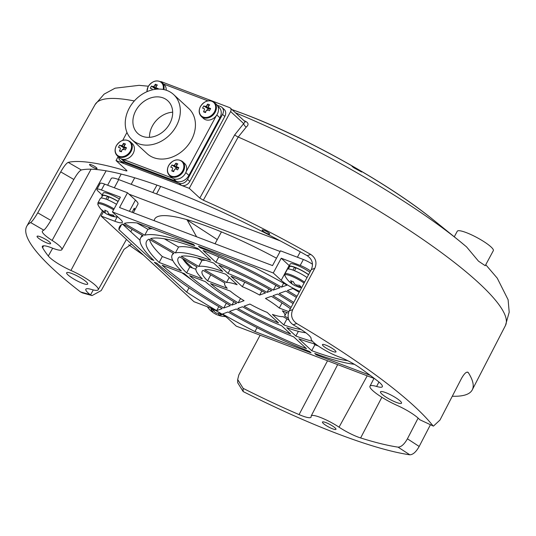 <?xml version="1.0" encoding="UTF-8"?>
<svg xmlns="http://www.w3.org/2000/svg" width="536" height="536" viewBox="0 0 536 536"><rect width="100%" height="100%" fill="white"/><g stroke="black" fill="none" stroke-linecap="round" stroke-linejoin="round"><path stroke-width="0.8" d="M91.401 164.8A4.268 0.784 -151.7 0 0 89.532 164.519A4.268 0.784 -151.7 0 0 91.241 166.234A4.268 0.784 -151.7 0 0 95.174 168.284A4.268 0.784 -151.7 0 0 97.043 168.565A4.268 0.784 -151.7 0 0 95.334 166.85A4.268 0.784 -151.7 0 0 91.401 164.8M264.007 230.299A4.268 0.784 -151.7 0 0 262.137 230.018A4.268 0.784 -151.7 0 0 263.846 231.733A4.268 0.784 -151.7 0 0 267.779 233.783A4.268 0.784 -151.7 0 0 269.648 234.065A4.268 0.784 -151.7 0 0 267.94 232.349A4.268 0.784 -151.7 0 0 264.007 230.299M357.954 169.329L354.564 167.366A167.299 30.78 -151.7 0 0 243.934 113.954A167.299 30.78 -151.7 0 0 232.028 109.619L244.456 114.135C305.694 137.095 389.163 183.714 433.557 220.041A167.299 30.78 -151.7 0 0 357.954 169.329L361.639 172.029L353.814 167.768L351.951 166.267L354.564 167.366M40.441 236.818A7.678 1.414 -151.7 0 0 37.078 236.309A7.678 1.414 -151.7 0 0 40.153 239.398A7.678 1.414 -151.7 0 0 47.235 243.083A7.678 1.414 -151.7 0 0 50.598 243.592A7.678 1.414 -151.7 0 0 47.516 240.51A7.678 1.414 -151.7 0 0 40.441 236.818M325.814 345.11A7.678 1.414 -151.7 0 0 322.451 344.601A7.678 1.414 -151.7 0 0 325.526 347.69A7.678 1.414 -151.7 0 0 332.608 351.375A7.678 1.414 -151.7 0 0 335.971 351.884A7.678 1.414 -151.7 0 0 332.896 348.802A7.678 1.414 -151.7 0 0 325.814 345.11M325.821 422.556A7.678 1.414 -151.7 0 0 322.458 422.046A7.678 1.414 -151.7 0 0 325.533 425.135A7.678 1.414 -151.7 0 0 332.615 428.82A7.678 1.414 -151.7 0 0 335.978 429.329A7.678 1.414 -151.7 0 0 332.903 426.247A7.678 1.414 -151.7 0 0 325.821 422.556M71.891 273.541A11.946 2.198 -151.7 0 0 66.658 272.75A11.946 2.198 -151.7 0 0 71.442 277.554A11.946 2.198 -151.7 0 0 82.457 283.289A11.946 2.198 -151.7 0 0 87.69 284.08A11.946 2.198 -151.7 0 0 82.906 279.283A11.946 2.198 -151.7 0 0 71.891 273.541M385.719 392.633A11.946 2.198 -151.7 0 0 380.486 391.843A11.946 2.198 -151.7 0 0 385.27 396.64A11.946 2.198 -151.7 0 0 396.285 402.382A11.946 2.198 -151.7 0 0 401.518 403.173A11.946 2.198 -151.7 0 0 396.734 398.375A11.946 2.198 -151.7 0 0 385.719 392.633M235.478 112.801A212.792 39.148 28.3 0 1 459.312 240.878L466.548 246.875L478.487 261.153L485.227 265.702L493.328 250.66A20.482 3.765 -151.7 0 0 485.12 242.433A20.482 3.765 -151.7 0 0 466.24 232.597A20.482 3.765 -151.7 0 0 457.268 231.244L454.273 236.805M243.967 120.634A224.383 41.279 28.3 0 1 245.568 121.324A3.41 1.387 -66.5 0 1 244.959 121.545M80.487 291.919L90.108 294.612L92.045 295.591L82.43 292.897L80.487 291.919A235.505 43.329 28.3 0 1 26.8 226.185A235.505 43.329 28.3 0 1 30.659 222.561C32.207 221.435 34.565 218.192 37.741 212.826L60.722 171.889C63.804 166.488 66.29 163.319 68.179 162.375L81.318 169.972A218.956 40.28 28.3 0 1 307.229 255.699L310.746 254.426C315.825 257.99 317.185 262.62 314.82 268.308L292.743 309.594C290.398 315.255 291.718 319.898 296.716 323.523L293.192 324.796A220.149 40.502 -151.7 0 1 299.061 328.28A20.482 3.765 28.3 0 1 311.115 338.712A20.482 3.765 -151.7 0 0 319.771 347.013A20.482 3.765 -151.7 0 0 338.27 356.601A20.482 3.765 -151.7 0 0 339.027 356.882A20.482 3.765 28.3 0 1 339.791 357.164A20.482 3.765 28.3 0 1 360.621 368.346A220.149 40.502 -151.7 0 1 377.666 380.995A20.482 3.765 -151.7 0 1 382.342 386.69A20.482 3.765 -151.7 0 1 376.627 386.463A23.892 4.395 -151.7 0 0 369.961 386.195A23.892 4.395 -151.7 0 0 397.236 405.464A20.482 3.765 -151.7 0 1 419.675 419.675L433.436 426.12L439.976 420.043L461.53 378.369C464.511 373.157 466.769 371.24 468.303 372.614L467.164 372.098M43.617 245.803L42.578 247.659A20.482 3.765 28.3 0 1 42.364 246.339A20.482 3.765 28.3 0 1 51.335 247.699A20.482 3.765 28.3 0 1 52.113 248.007A20.482 3.765 -151.7 0 0 52.897 248.309A20.482 3.765 -151.7 0 0 61.861 249.669A20.482 3.765 -151.7 0 0 52.113 240.43A20.482 3.765 28.3 0 1 42.364 231.184A20.482 3.765 28.3 0 1 42.578 230.949A220.149 40.502 -151.7 0 1 43.798 230.158L30.659 222.561M245.568 121.324C248.61 122.979 248.838 124.888 246.252 127.052L238.219 137.028A3.41 0.677 28.9 0 1 234.721 134.844L243.672 123.582L230.614 111.542A3.41 2.727 -47.3 0 0 230.312 108.038A3.41 2.727 -47.3 0 0 229.589 107.595L161.591 81.794A3.41 2.727 -47.3 0 0 160.633 81.626M90.108 294.612A20.482 3.765 28.3 0 1 85.847 289.212A20.482 3.765 28.3 0 1 91.549 289.467A23.892 4.395 -151.7 0 0 98.202 289.755A23.892 4.395 -151.7 0 0 70.94 270.459A20.482 3.765 28.3 0 1 48.307 256.014A220.149 40.502 -151.7 0 1 42.578 247.659M296.716 323.523A235.505 43.329 28.3 0 1 432.82 425.624M430.421 424.753L419.179 446.461C416.137 451.888 413.028 454.669 409.846 454.809A235.505 43.329 28.3 0 1 243.156 391.555L237.683 382.717L237.683 379.528L243.15 388.359A220.149 40.502 -151.7 0 0 299.068 414.589A20.482 3.765 28.3 0 0 311.061 417.162A20.482 3.765 28.3 0 0 311.121 416.573A20.482 3.765 -151.7 0 1 311.182 415.99L337.673 364.621M381.86 397.277L360.627 437.952A220.149 40.502 -151.7 0 0 398.067 447.145C401.243 447.024 404.358 444.243 407.414 438.803L418.127 418.107M360.627 437.952A20.482 3.765 28.3 0 1 339.04 427.172A20.482 3.765 -151.7 0 0 311.182 415.99M118.168 156.586L116.037 160.552L189.262 188.344L230.614 111.542M116.037 160.552L126.576 170.281L126.972 170.904L126 170.857A234.312 43.108 -151.7 0 0 68.179 162.375M310.746 254.426A234.312 43.108 -151.7 0 0 203.332 200.203L199.807 198.065L234.721 134.844M467.821 372.178L468.303 372.614A234.312 43.108 -151.7 0 1 472.27 389.846A234.312 43.108 -151.7 0 1 452.29 396.238M128.741 244.758A234.312 43.108 -151.7 0 0 143.521 255.17M92.045 295.591L101.244 290.546L124.03 249.34L131.528 244.108M260.121 335.194L238.862 374.838L237.683 379.528M81.318 169.972C79.428 170.89 76.936 174.059 73.847 179.473L50.866 220.417C47.697 225.763 45.339 229.013 43.798 230.158M293.192 324.796C288.207 321.191 286.887 316.548 289.226 310.867L311.302 269.581C313.674 263.913 312.314 259.283 307.229 255.699M433.436 426.12L419.675 419.675M189.262 188.344L199.807 198.065M230.312 108.038L245.233 121.799L243.672 123.582A3.41 1.95 49.8 0 0 246.252 127.052M167.487 240.624A126.288 23.236 28.3 0 1 165.872 239.063M154.201 220.685A126.288 23.236 28.3 0 1 154.71 219.016A126.288 23.236 28.3 0 1 210.025 227.365A126.288 23.236 28.3 0 1 276.502 258.211M129.002 194.159L280.12 251.498M192.551 268.02L183.011 259.216M150.107 228.879L148.284 227.197M107.622 185.221L111.26 178.461A17.065 3.142 -151.7 0 1 118.737 179.587L280.268 240.885M187.165 219.988L196.605 236.778M186.367 219.472L217.281 239.592M135.789 110.657A22.184 17.715 -47.3 0 0 137.745 133.417A22.184 17.715 -47.3 0 0 169.785 123.561A22.184 17.715 -47.3 0 0 167.828 100.802A22.184 17.715 -47.3 0 0 135.789 110.657M172.679 112.205A22.184 17.715 -47.3 0 0 152.398 125.973A22.184 17.715 -47.3 0 0 149.504 137.33M176.324 126.04A30.72 24.535 -47.3 0 0 173.61 94.53A30.72 24.535 -47.3 0 0 129.25 108.178A30.72 24.535 -47.3 0 0 131.963 139.688A30.72 24.535 -47.3 0 0 176.324 126.04M131.963 139.688L147.065 153.618A30.72 24.535 -47.3 0 0 191.426 139.963A30.72 24.535 -47.3 0 0 188.712 108.453L173.61 94.53M118.677 157.048A6.827 5.454 -47.3 0 0 120.171 160.552A6.827 5.454 -47.3 0 0 121.612 161.443L179.151 183.279A6.827 5.454 -47.3 0 0 187.56 179.352L189.824 181.443L224.819 116.453L222.554 114.369A6.827 5.454 -47.3 0 0 221.951 107.368A6.827 5.454 -47.3 0 0 220.504 106.476L217.16 105.203M189.824 181.443A6.827 5.454 132.7 0 1 181.416 185.362L179.151 183.279M121.612 161.443L123.883 163.534L181.416 185.362M123.883 163.534A6.827 5.454 132.7 0 1 122.436 162.643L120.171 160.552M221.951 107.368L224.215 109.451A6.827 5.454 132.7 0 1 224.819 116.453M126.972 132.446L122.724 140.332M122.831 159.293L172.384 178.099M186.166 171.667L216.303 115.702M207.847 100.842L163.567 84.038M187.56 179.352L222.554 114.369M217.75 106.148L219.01 107.307A10.238 8.181 132.7 0 1 219.907 117.813L216.819 114.959M185.811 172.565L188.893 175.413L219.907 117.813M188.893 175.413A10.238 8.181 132.7 0 1 176.277 181.295L173.423 178.662M122.302 159.199L125.283 161.946L176.277 181.295M125.283 161.946A10.238 8.181 132.7 0 1 123.113 160.612L121.203 158.85M211.747 101.257A9.125 7.29 -47.3 0 0 200.498 106.503A9.125 7.29 -47.3 0 0 203.238 117.056A9.125 7.29 -47.3 0 0 214.487 111.81A9.125 7.29 -47.3 0 0 211.747 101.257M201.355 116.5L203.466 118.443A9.554 7.631 -47.3 0 0 217.268 114.201A9.554 7.631 -47.3 0 0 216.423 104.393L214.313 102.45C209.261 99.261 204.625 100.621 200.41 106.53C198.501 110.503 198.823 113.826 201.355 116.5A9.554 7.631 -47.3 0 0 215.157 112.252A9.554 7.631 -47.3 0 0 214.313 102.45M203.559 111.83A17.018 9.749 110.8 0 1 204.524 109.445A2.305 1.843 -47.3 0 1 204.323 108.674A17.018 3.129 28.3 0 0 202.601 108.138A16.737 14.546 -80.9 0 1 203.78 105.947L208.464 109.009L205.502 106.49A2.305 1.843 -47.3 0 1 206.32 106.108A17.018 9.749 110.8 0 1 207.713 104.111A16.737 8.717 46 0 1 208.672 104.446A16.737 8.717 46 0 1 209.65 104.848A17.018 9.749 -69.2 0 0 208.256 106.838A2.305 1.843 -47.3 0 1 208.457 107.609A17.018 3.129 -151.7 0 1 210.608 108.54A16.737 2.62 116.6 0 0 209.435 110.731A17.018 3.129 28.3 0 0 207.278 109.793A2.305 1.843 -47.3 0 1 206.46 110.175A17.018 9.749 -69.2 0 0 205.496 112.567A16.737 3.209 -167.1 0 1 204.497 112.198A16.737 3.209 -167.1 0 1 203.559 111.83L205.797 111.756M205.502 106.49A17.018 3.129 -151.7 0 0 203.78 105.947M206.32 106.108L208.658 108.922L208.638 107.79M207.713 104.111L208.357 106.684M209.556 108.728L208.832 108.587M208.176 108.895L207.305 110.51M209.636 108.815A1.896 1.514 -47.3 0 0 209.341 108.781A1.896 1.514 -47.3 0 0 208.658 108.922A1.896 1.514 -47.3 0 0 208.464 109.009A1.896 1.514 -47.3 0 0 207.861 109.471A1.896 1.514 -47.3 0 0 207.539 109.907M163.145 89.438A9.125 7.29 -47.3 0 0 159.44 81.412A9.125 7.29 -47.3 0 0 148.191 86.658A9.125 7.29 -47.3 0 0 147.018 91.656M166.194 90.202A9.554 7.631 -47.3 0 0 164.117 84.547L162.013 82.604C156.954 79.415 152.318 80.769 148.104 86.678L146.871 91.716M158.093 89.076A16.737 2.62 116.6 0 1 158.308 88.695A17.018 3.129 -151.7 0 0 156.15 87.763A2.305 1.843 -47.3 0 0 155.949 86.993A17.018 9.749 -69.2 0 1 157.343 84.996A16.737 8.717 46 0 0 156.371 84.594A16.737 8.717 46 0 0 155.413 84.266A17.018 9.749 110.8 0 0 154.013 86.256A2.305 1.843 -47.3 0 0 153.196 86.638A17.018 3.129 -151.7 0 0 151.474 86.102A16.737 14.546 -80.9 0 0 150.294 88.286A17.018 3.129 28.3 0 1 152.023 88.829A2.305 1.843 -47.3 0 0 152.217 89.592A17.018 9.749 110.8 0 0 152.07 89.921M154.013 86.256L156.351 89.07L156.331 87.944M155.413 84.266L156.05 86.832M157.249 88.876L156.532 88.742M151.474 86.102L155.762 89.244M157.336 88.963A1.896 1.514 -47.3 0 0 157.041 88.936A1.896 1.514 -47.3 0 0 156.351 89.07A1.896 1.514 -47.3 0 0 156.164 89.164L153.196 86.638M127.628 140.486A9.125 7.29 -47.3 0 0 116.386 145.732A9.125 7.29 -47.3 0 0 119.126 156.284A9.125 7.29 -47.3 0 0 130.369 151.038A9.125 7.29 -47.3 0 0 127.628 140.486M117.243 155.728L119.354 157.671A9.554 7.631 -47.3 0 0 133.156 153.43A9.554 7.631 -47.3 0 0 132.312 143.621L130.201 141.678C125.143 138.489 120.506 139.849 116.292 145.759C114.389 149.732 114.704 153.055 117.243 155.728A9.554 7.631 -47.3 0 0 131.045 151.48A9.554 7.631 -47.3 0 0 130.201 141.678M119.448 151.058A17.018 9.749 110.8 0 1 120.412 148.673A2.305 1.843 -47.3 0 1 120.211 147.903A17.018 3.129 28.3 0 0 118.483 147.367A16.737 14.546 -80.9 0 1 119.662 145.176L124.352 148.238L121.384 145.718A2.305 1.843 -47.3 0 1 122.208 145.336A17.018 9.749 110.8 0 1 123.602 143.34A16.737 8.717 46 0 1 124.56 143.675A16.737 8.717 46 0 1 125.538 144.077A17.018 9.749 -69.2 0 0 124.144 146.067A2.305 1.843 -47.3 0 1 124.339 146.837A17.018 3.129 -151.7 0 1 126.496 147.769A16.737 2.62 116.6 0 0 125.317 149.959A17.018 3.129 28.3 0 0 123.166 149.021A2.305 1.843 -47.3 0 1 122.342 149.403A17.018 9.749 -69.2 0 0 121.377 151.795A16.737 3.209 -167.1 0 1 120.386 151.427A16.737 3.209 -167.1 0 1 119.448 151.058L121.679 150.984M121.384 145.718A17.018 3.129 -151.7 0 0 119.662 145.176M122.208 145.336L124.54 148.15L124.52 147.018M123.602 143.34L124.245 145.913M125.437 147.956L124.721 147.815M124.057 148.124L123.193 149.738M125.525 148.043A1.896 1.514 -47.3 0 0 125.23 148.01A1.896 1.514 -47.3 0 0 124.54 148.15A1.896 1.514 -47.3 0 0 124.352 148.238A1.896 1.514 -47.3 0 0 123.749 148.7A1.896 1.514 -47.3 0 0 123.427 149.135M179.935 160.338A9.125 7.29 -47.3 0 0 168.686 165.584A9.125 7.29 -47.3 0 0 171.426 176.136A9.125 7.29 -47.3 0 0 182.675 170.89A9.125 7.29 -47.3 0 0 179.935 160.338M169.55 175.58L171.654 177.523A9.554 7.631 -47.3 0 0 185.456 173.275A9.554 7.631 -47.3 0 0 184.612 163.473L182.508 161.524C177.45 158.341 172.813 159.695 168.599 165.604C166.696 169.584 167.011 172.907 169.55 175.58A9.554 7.631 -47.3 0 0 183.352 171.332A9.554 7.631 -47.3 0 0 182.508 161.524M171.748 170.91A17.018 9.749 110.8 0 1 172.713 168.518A2.305 1.843 -47.3 0 1 172.518 167.748A17.018 3.129 28.3 0 0 170.79 167.212A16.737 14.546 -80.9 0 1 171.969 165.028L176.659 168.09L173.691 165.564A2.305 1.843 -47.3 0 1 174.508 165.182A17.018 9.749 110.8 0 1 175.909 163.192A16.737 8.717 46 0 1 176.867 163.52A16.737 8.717 46 0 1 177.838 163.922A17.018 9.749 -69.2 0 0 176.445 165.919A2.305 1.843 -47.3 0 1 176.645 166.689A17.018 3.129 -151.7 0 1 178.803 167.621A16.737 2.62 116.6 0 0 177.624 169.805A17.018 3.129 28.3 0 0 175.466 168.874A2.305 1.843 -47.3 0 1 174.649 169.255A17.018 9.749 -69.2 0 0 173.684 171.641A16.737 3.209 -167.1 0 1 172.686 171.279A16.737 3.209 -167.1 0 1 171.748 170.91L173.986 170.83M173.691 165.564A17.018 3.129 -151.7 0 0 171.969 165.028M174.508 165.182L176.846 167.996L176.826 166.87M175.909 163.192L176.545 165.758M177.744 167.802L177.027 167.668M176.364 167.976L175.6 168.927M177.831 167.889A1.896 1.514 -47.3 0 0 177.53 167.862A1.896 1.514 -47.3 0 0 176.846 167.996A1.896 1.514 -47.3 0 0 176.659 168.09A1.896 1.514 -47.3 0 0 176.056 168.552A1.896 1.514 -47.3 0 0 175.734 168.981M309.882 272.234A13.655 2.513 -151.7 0 0 296.187 264.918A13.655 2.513 -151.7 0 0 290.211 264.02L288.938 266.379A13.655 2.513 -151.7 0 0 289.165 267.397M308.615 274.606A13.655 2.513 -151.7 0 0 294.914 267.283A13.655 2.513 -151.7 0 0 288.938 266.379M119.401 199.01A13.655 2.513 -151.7 0 0 109.197 193.958A13.655 2.513 -151.7 0 0 103.22 193.06L101.947 195.419A13.655 2.513 -151.7 0 0 102.175 196.437M118.128 201.375A13.655 2.513 -151.7 0 0 107.924 196.323A13.655 2.513 -151.7 0 0 101.947 195.419M295.745 268.382L294.458 267.283A12.971 2.385 -151.7 0 0 289.541 266.707L288.321 268.965M308.548 274.74A12.971 2.385 -151.7 0 0 296.019 267.873L294.492 270.7M292.944 270.09L294.458 267.283M108.754 197.422L107.468 196.323A12.971 2.385 -151.7 0 0 102.55 195.747L101.331 198.012M118.067 201.489A12.971 2.385 -151.7 0 0 109.029 196.913L107.501 199.74M105.954 199.137L107.468 196.323M304.08 283.095A13.152 2.419 -151.7 0 0 290.767 275.913A13.152 2.419 -151.7 0 0 284.958 275.739A22.184 22.184 0 0 0 289.621 281.97A22.184 22.184 0 0 0 289.715 282.05A21.936 12.837 -36.6 0 1 289.681 282.023A21.936 12.837 -36.6 0 1 288.971 281.266A22.117 17.835 133.1 0 0 291.517 283.142A3.444 0.636 -151.7 0 1 291.53 283.088A3.444 0.636 -151.7 0 1 291.926 283.015A22.117 12.429 111 0 1 290.68 280.723A21.936 14.03 -13.4 0 0 293.393 281.769A22.117 12.429 -69 0 0 294.639 284.053A3.444 0.636 -151.7 0 1 296.086 284.897A22.117 17.835 133.1 0 0 299.436 285.279A21.936 9.233 82.3 0 0 300.187 286.057A21.936 9.233 82.3 0 0 300.951 286.7A22.117 17.835 -46.9 0 1 297.607 286.318A3.444 0.636 -151.7 0 1 297.601 286.358A3.444 0.636 -151.7 0 1 297.199 286.445A22.117 12.429 -69 0 0 298.847 287.142A22.184 22.184 0 0 0 301.607 287.718M307.034 277.561A13.655 2.513 -151.7 0 0 293.467 270.291A13.655 2.513 -151.7 0 0 287.343 269.333L284.891 273.896L284.958 275.739M299.249 287.242A22.117 12.429 -69 0 1 298.847 287.142M297.781 286.753A21.936 17.628 87.6 0 1 296.535 286.197L296.803 285.038M289.715 282.05A21.936 12.837 -36.6 0 0 290.492 282.686A22.117 17.835 -46.9 0 0 291.926 283.852A22.117 17.835 -46.9 0 0 293.031 284.562A3.444 0.636 -151.7 0 0 294.485 285.407A22.117 12.429 111 0 0 294.88 285.621A22.117 12.429 111 0 0 296.535 286.197M113.578 209.831A13.152 2.419 -151.7 0 0 106.255 205.985A13.152 2.419 -151.7 0 0 97.967 204.779A22.184 22.184 0 0 0 102.577 210.963A21.936 8.918 -37.3 0 1 102.155 210.487A21.936 8.918 -37.3 0 1 101.786 209.871A22.117 20.207 143.2 0 0 104.621 212.075A3.444 0.636 -151.7 0 1 105.358 212.142A22.117 8.013 114.1 0 1 104.828 210.152A21.936 16.134 -0.9 0 0 107.816 211.492A22.117 8.013 -65.9 0 0 108.346 213.475A3.444 0.636 -151.7 0 1 109.666 214.326A22.117 20.207 143.2 0 0 113.304 215.037A21.936 5.313 87.3 0 0 113.733 215.673A21.936 5.313 87.3 0 0 114.161 216.175A22.117 20.207 -36.8 0 1 110.516 215.472A3.444 0.636 -151.7 0 1 109.786 215.405A22.117 8.013 -65.9 0 0 110.47 215.753A22.184 22.184 0 0 0 117.9 216.993M116.54 204.33A13.655 2.513 -151.7 0 0 109.049 200.404A13.655 2.513 -151.7 0 0 100.353 198.374L97.9 202.936L97.967 204.779M109.8 215.378A21.936 19.738 77.4 0 1 108.131 214.561L108.466 213.549M102.577 210.956A21.936 8.918 -37.3 0 0 102.637 211.017A22.117 20.207 -36.8 0 0 102.959 211.305A22.117 20.207 -36.8 0 0 105.478 213.214A3.444 0.636 -151.7 0 0 106.798 214.065A22.117 8.013 114.1 0 0 107.026 214.206A22.117 8.013 114.1 0 0 108.131 214.561M213.831 313.078A22.184 22.184 0 0 0 216.611 314.585A22.117 15.263 108 0 1 215.975 314.27A3.444 0.636 -151.7 0 1 214.474 313.46A22.117 15.484 -51.1 0 1 213.831 313.078A22.117 15.484 -51.1 0 1 212.256 311.858A21.936 15.343 -34.8 0 1 211.224 311.121A21.936 15.343 -34.8 0 1 210.608 310.585A21.936 15.343 -34.8 0 1 210.3 310.284A22.117 15.484 128.9 0 0 212.524 311.885A3.444 0.636 -151.7 0 1 212.511 311.697A3.444 0.636 -151.7 0 1 212.678 311.617A22.117 15.263 108 0 1 210.963 309.158A21.936 11.939 -20.2 0 0 213.382 309.949A22.117 15.263 -72 0 0 215.097 312.401A3.444 0.636 -151.7 0 1 216.598 313.212A22.117 15.484 128.9 0 0 219.626 313.319A21.936 11.745 77.3 0 0 220.591 314.17A21.936 11.745 77.3 0 0 221.576 314.893A22.117 15.484 -51.1 0 1 218.554 314.786A3.444 0.636 -151.7 0 1 218.574 314.96A3.444 0.636 -151.7 0 1 218.393 315.054A22.117 15.263 -72 0 0 220.912 316.019A21.936 15.537 91.2 0 1 220.557 315.939A21.936 15.537 91.2 0 1 218.494 315.228L218.514 315.121M216.618 314.585A22.117 15.263 108 0 0 218.494 315.228M212.919 311.242L213.71 310.505M218.601 314.605L218.822 313.352M282.016 302.961L279.276 308.046L288.844 311.671M279.276 308.046A34.13 6.278 -151.7 0 0 265.461 298.431L271.337 296.308A59.731 10.988 -151.7 0 1 290.371 308.729M305.815 332.755A66.558 12.248 -151.7 0 1 286.787 327.67L295.859 336.039A87.033 16.013 -151.7 0 0 312.495 341.278M286.586 312.455L284.817 315.744A34.13 6.278 -151.7 0 1 284.569 316.059L288.341 318.237M284.817 315.744A34.13 6.278 -151.7 0 0 282.298 310.826L288.355 313.125M281.534 287.129L287.008 285.145A153.591 28.254 -151.7 0 0 254.587 267.531L198.488 246.245L200.022 247.659A129.699 23.859 -151.7 0 1 281.534 287.129L283.638 283.229M310.558 270.975A10.238 1.883 -151.7 0 0 300.187 265.414L281.226 258.218L273.273 272.985L112.433 211.955L120.366 219.264A17.065 3.142 28.3 0 1 122.315 222.393A17.065 3.142 28.3 0 1 114.838 221.261L101.11 216.055L193.972 301.694L207.7 306.9A17.065 3.142 -151.7 0 1 228.329 318.826L236.255 326.136L373.981 378.403M273.273 272.985L281.199 280.295A17.065 3.142 -151.7 0 0 299.664 291.35M222.52 313.975L227.994 311.992A129.699 23.859 -151.7 0 0 309.507 351.469L311.041 352.876L254.942 331.59A153.591 28.254 -151.7 0 1 222.52 313.975M297.038 296.267A129.699 23.859 -151.7 0 0 287.37 290.499L292.844 288.522A153.591 28.254 -151.7 0 1 299.175 292.261M293.748 302.411A93.86 17.266 -151.7 0 0 279.162 293.473L285.809 291.068A122.871 22.606 -151.7 0 1 296.415 297.42M273.327 290.103L279.973 287.698A122.871 22.606 -151.7 0 0 203.044 250.446L215.881 262.285A93.86 17.266 -151.7 0 1 273.327 290.103L275.873 285.373M288.984 320.079L283.008 316.622A34.13 6.278 -151.7 0 1 272.402 314.411L283.758 324.883A59.731 10.988 -151.7 0 0 300.857 329.385M237.77 308.455A87.033 16.013 -151.7 0 0 290.626 334.049L281.554 325.687A66.558 12.248 -151.7 0 1 242.46 306.76L237.77 308.455M244.027 306.19A59.731 10.988 -151.7 0 0 278.532 322.9L267.176 312.421A34.13 6.278 -151.7 0 1 249.903 304.059L244.027 306.19M229.555 311.429A122.871 22.606 -151.7 0 0 306.492 348.681L293.648 336.836A93.86 17.266 -151.7 0 1 236.202 309.024L229.555 311.429M354.283 364.259A129.699 23.859 -151.7 0 1 314.739 353.452L316.267 354.859L370.168 375.314M315.878 344.259A93.86 17.266 -151.7 0 1 298.88 338.819L311.718 350.665A122.871 22.606 -151.7 0 0 347.743 360.701M162.16 265.24L184.404 273.682A93.86 17.266 -151.7 0 0 230.373 305.647L223.726 308.053A122.871 22.606 -151.7 0 1 162.16 265.24M154.281 262.251L156.927 263.256A129.699 23.859 -151.7 0 0 222.159 308.622L216.685 310.605A153.591 28.254 -151.7 0 1 186.669 292.12L154.281 262.251M210.581 283.618A59.731 10.988 -151.7 0 0 238.192 302.82L244.074 300.689A34.13 6.278 -151.7 0 1 230.252 291.082L210.581 283.618M189.637 275.665L205.342 281.628A66.558 12.248 -151.7 0 0 236.631 303.383L231.934 305.085A87.033 16.013 -151.7 0 1 189.637 275.665M179.654 256.871A87.033 16.013 -151.7 0 0 178.133 258.298A87.033 16.013 -151.7 0 0 186.615 272.884L202.327 278.841A66.558 12.248 -151.7 0 1 196.163 268.007A66.558 12.248 -151.7 0 1 197.174 267.002L179.654 256.871M203.017 270.379A59.731 10.988 -151.7 0 0 202.173 271.243A59.731 10.988 -151.7 0 0 207.559 280.831L227.231 288.294A34.13 6.278 -151.7 0 1 224.711 283.383A34.13 6.278 -151.7 0 1 224.959 283.068L203.017 270.379M122.751 223.974A153.591 28.254 -151.7 0 0 119.535 226.748A153.591 28.254 -151.7 0 0 118.871 229.596L151.259 259.464L153.912 260.469A129.699 23.859 -151.7 0 1 140.566 238.071A129.699 23.859 -151.7 0 1 143.179 235.786L122.751 223.974M149.015 239.156A122.871 22.606 -151.7 0 0 146.576 241.307A122.871 22.606 -151.7 0 0 159.145 262.452L181.382 270.894A93.86 17.266 -151.7 0 1 172.123 255.062A93.86 17.266 -151.7 0 1 173.818 253.501L149.015 239.156M213.676 263.089A87.033 16.013 -151.7 0 0 181.222 256.309L198.742 266.439A66.558 12.248 -151.7 0 1 222.742 271.45L213.676 263.089M225.77 274.238A59.731 10.988 -151.7 0 0 204.585 269.816L226.52 282.499A34.13 6.278 -151.7 0 1 237.126 284.716L225.77 274.238M193.262 244.262L194.789 245.676A129.699 23.859 -151.7 0 0 144.74 235.217L124.312 223.412A153.591 28.254 -151.7 0 1 137.162 222.976L193.262 244.262M197.811 248.456A122.871 22.606 -151.7 0 0 150.576 238.594L175.379 252.932A93.86 17.266 -151.7 0 1 210.655 260.302L197.811 248.456M291.088 307.383A66.558 12.248 -151.7 0 0 272.904 295.738L277.601 294.043A87.033 16.013 -151.7 0 1 293.105 303.617M267.069 292.368L271.759 290.666A87.033 16.013 -151.7 0 0 218.902 265.072L227.974 273.434A66.558 12.248 -151.7 0 1 267.069 292.368L268.864 289.031M259.625 295.061L265.501 292.931A59.731 10.988 -151.7 0 0 230.996 276.228L242.352 286.7A34.13 6.278 -151.7 0 1 259.625 295.061L261.856 290.907M133.605 209.415L134.757 210.079A22.184 4.08 -151.7 0 0 134.77 210.052A22.184 4.08 -151.7 0 0 134.261 208.196L132.064 212.283M134.757 210.079L133.31 212.759M134.77 210.052L137.953 204.142A22.184 4.08 -151.7 0 0 135.42 200.075L127.494 192.766L104.607 184.083L101.425 189.985L120.386 197.181L112.433 211.955M152.251 228.698A129.699 23.859 28.3 0 0 147.923 229.308L136.915 222.949M127.494 192.766L119.541 207.532L272.529 265.588L280.482 250.821L303.369 259.504A10.238 1.883 28.3 0 1 312.481 264.208M140.01 240.249L122.496 224.095M287.289 319.101A59.731 10.988 28.3 0 1 286.941 318.974L286.72 318.773M318.216 345.968A122.871 22.606 28.3 0 1 314.9 344.755L313.734 343.683M191.841 279.879A122.871 22.606 28.3 0 1 181.885 272.724M195.875 269.28L189.798 266.975A87.033 16.013 28.3 0 1 182.602 258.573M211.124 275.069L210.742 274.921A59.731 10.988 28.3 0 1 210.561 274.74M172.833 260.536L162.321 256.55A122.871 22.606 28.3 0 1 149.457 239.418M197.462 257.95L201.918 260.53A66.558 12.248 28.3 0 1 205.764 260.355M225.984 274.445L225.422 274.117M164.318 238.795L178.562 247.029A93.86 17.266 28.3 0 1 198.977 249.535M102.195 194.957L98.115 191.185A10.238 1.883 28.3 0 1 96.942 189.309L100.125 183.406A10.238 1.883 28.3 0 1 104.607 184.083M103.435 211.727L101.11 216.055M96.942 189.309A10.238 1.883 28.3 0 1 101.425 189.985M281.226 258.218L289.152 265.528A17.065 3.142 -151.7 0 0 289.313 265.675M257.039 327.697L254.942 331.59M218.775 256.911L215.881 262.285M200.39 246.969L200.022 247.659M286.941 318.974L283.758 324.883M316.649 354.155L316.267 354.859M314.9 344.755L311.718 350.665M298.391 331.328L295.859 336.039M226.313 303.242L223.726 308.053M218.815 306.652L216.685 310.605M189 287.785L186.669 292.12M240.523 298.485L238.192 302.82M233.77 301.674L231.934 305.085M189.798 266.975L186.615 272.884M210.742 274.921L207.559 280.831M121.545 224.624L118.871 229.596M151.815 258.439L151.259 259.464M162.321 256.55L159.145 262.452M201.918 260.53L198.742 266.439M229.24 277.447L226.52 282.499M147.923 229.308L144.74 235.217M178.562 247.029L175.379 252.932M230.004 269.668L227.974 273.434M244.771 282.217L242.352 286.7M91.06 169.209L52.113 240.43M433.557 220.041L459.312 240.878A212.792 39.148 28.3 0 1 462.796 243.733M463.452 244.275A212.792 39.148 28.3 0 1 464.156 244.865M485.757 264.73L497.24 278.144L508.108 299.745L509.2 312.207L505.441 325.526A233.026 42.873 -151.7 0 0 238.219 137.028L203.332 200.203M409.846 454.809L398.067 447.145M243.15 388.359L243.156 391.555M126 170.857L126.409 170.12M134.328 100.942A233.026 42.873 -151.7 0 0 95.093 104.574L26.8 226.185M367.214 375.837L339.04 427.172M327.53 360.775L299.068 414.589M93.284 289.929L90.524 294.914M102.49 210.876L70.94 270.459M52.669 248.222L48.307 256.014M378.945 382.021L376.627 386.463M289.226 310.867L292.743 309.594M314.82 268.308L311.302 269.581M37.741 212.826L50.866 220.417M73.847 179.473L60.722 171.889M407.414 438.803L419.179 446.461M131.756 244.315L131.092 244.128M118.737 179.587L114.329 187.768M297.4 257.24L300.321 251.813M163.902 89.586A9.554 7.631 -47.3 0 0 162.013 82.604M304.589 282.137A13.655 2.513 -151.7 0 0 291.015 274.854A13.655 2.513 -151.7 0 0 284.891 273.896M114.081 208.893A13.655 2.513 -151.7 0 0 106.597 204.966A13.655 2.513 -151.7 0 0 97.9 202.936M129.39 211.271L135.42 200.075M300.187 265.414L303.369 259.504M289.152 265.528L281.199 280.295M117.143 216.98L114.838 221.261M61.861 249.669L106.135 170.83M148.371 86.216L139.099 85.338L115.052 88.199L104.098 94.142L95.093 104.574M505.441 325.526L472.27 389.846M98.202 289.755L126.463 239.431M130.784 231.74L132.104 229.381M152.807 192.518L156.961 185.121M369.961 386.195L374.061 378.242M215.03 243.773L221.395 231.954M156.572 193.945L160.619 186.434M291.926 283.852A22.184 22.184 0 0 0 294.874 285.614M134.697 177.798L131.186 184.31M102.959 211.305A22.184 22.184 0 0 0 107.026 214.206M121.196 174.066L118.309 179.426M207.352 306.766A22.184 22.184 0 0 0 210.608 310.585M220.551 315.932A22.184 22.184 0 0 0 225.522 316.555M196.819 266.794L196.163 268.007M224.899 283.028L224.711 283.383M142.127 235.177L140.566 238.071M173.168 253.126L172.123 255.062"/></g></svg>
